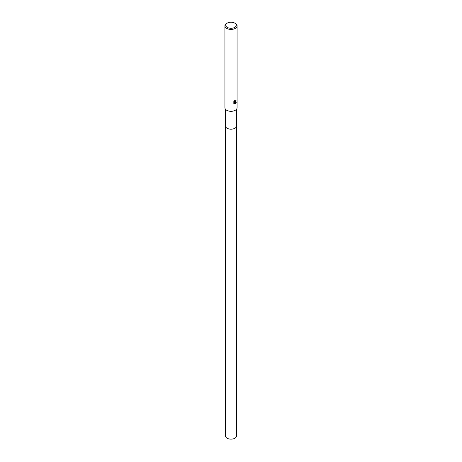 <?xml version="1.0" encoding="UTF-8"?>
<svg xmlns="http://www.w3.org/2000/svg" width="462" height="462" viewBox="0 0 462 462"><rect width="100%" height="100%" fill="white"/><g stroke="black" fill="none" stroke-linecap="round" stroke-linejoin="round"><path stroke-width="0.69" d="M236.561 125.883A5.561 3.211 180 0 1 236.561 125.97A5.561 3.211 180 0 1 234.933 128.24A5.561 3.211 180 0 1 228.869 128.938A5.561 3.211 180 0 1 225.439 125.97A5.561 3.211 180 0 1 225.439 125.883M236.561 125.912A5.561 3.211 180 0 1 234.933 128.24A5.561 3.211 180 0 1 228.823 128.927A5.561 3.211 180 0 1 225.439 125.912M234.459 100.78L234.609 101.628L235.291 101.501L235.793 100.398A6.07 3.505 0 0 0 236.163 100.092L235.291 102.027L234.708 102.246L236.371 102.142L235.291 103.713L235.002 103.835L234.378 102.264L234.378 103.846L233.824 103.523L233.824 101.571M234.719 23.1L235.291 23.429A6.07 3.505 180 0 1 237.07 25.907A6.07 3.505 180 0 1 235.291 28.384A6.07 3.505 180 0 1 228.678 29.141A6.07 3.505 180 0 1 224.93 25.907A6.07 3.505 180 0 1 226.709 23.429L227.281 23.1A5.255 3.038 180 0 1 234.719 23.1A5.255 3.038 180 0 1 234.719 27.391A5.255 3.038 180 0 1 227.281 27.391A5.255 3.038 180 0 1 227.281 23.1L226.709 23.429M237.07 25.907L237.07 107.808A6.07 3.505 180 0 1 235.291 110.285A6.07 3.505 180 0 1 228.678 111.042A6.07 3.505 180 0 1 224.93 107.808L224.93 25.907M233.645 101.906L234.684 100.572M236.001 100.231L234.708 102.246M234.54 101.582L234.228 101.016M234.009 103.684L234.378 102.264M234.962 103.719L236.18 102.183M225.439 125.97A5.561 3.211 180 0 0 227.067 128.24A5.561 3.211 180 0 0 233.131 128.938A5.561 3.211 180 0 0 236.561 125.97L236.561 435.932A5.561 3.211 180 0 1 233.131 438.9A5.561 3.211 180 0 1 227.067 438.201A5.561 3.211 180 0 1 225.439 435.932L225.439 109.205M236.561 125.97L236.561 109.205"/></g></svg>
